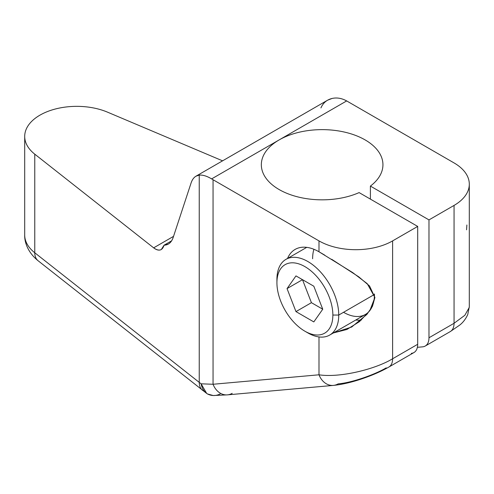 <?xml version="1.0" encoding="UTF-8"?>
<svg xmlns="http://www.w3.org/2000/svg" width="494" height="494" viewBox="0 0 494 494"><rect width="100%" height="100%" fill="white"/><g stroke="black" fill="none" stroke-linecap="round" stroke-linejoin="round"><path stroke-width="0.74" d="M331.678 259.282L358.749 276.831L369.537 285.964L374.915 297.468L372.451 306.323L366.844 314.456L351.666 327.04L333.357 332.956L346.942 329.455L359.471 321.625L369.808 310.658L374.915 297.468L367.227 283.661L352.654 272.565L318.994 251.773A47.751 27.571 -120 0 0 295.122 249.414A47.751 27.571 -120 0 0 287.539 258.442A47.751 27.571 60 0 1 318.994 251.773L318.994 240.893A52.055 30.054 0 0 0 392.613 240.893L417.689 226.419L359.113 192.598A60.799 35.099 180 0 1 276.412 187.868A60.799 35.099 180 0 1 279.147 139.913L211.63 178.896C206.869 176.055 202.744 174.796 199.243 175.123L195.994 176.185C193.809 177.47 192.185 179.699 191.129 182.86L173.196 237.404C171.443 242.486 168.398 245.086 164.057 245.197C162.365 250.649 158.895 251.532 153.653 247.846L34.765 154.165L34.765 252.767L199.243 382.375L199.243 175.123C202.744 174.796 206.869 176.055 211.63 178.896A138.808 80.139 0 0 0 213.056 179.736L213.056 384.264L201.114 383.813A138.808 80.139 180 0 1 199.243 382.375A18.043 11.887 128.2 0 0 202.626 390.39A18.043 11.887 -51.8 0 1 199.243 382.375A138.808 80.139 0 0 0 201.114 383.813L206.702 393.452L207.461 393.946A18.043 15.487 90 0 0 213.519 395.527M196.007 176.179L327.584 100.208L332.005 98.473C336.828 97.38 341.718 98.201 346.665 100.93L279.147 139.913A60.799 35.099 180 0 1 362.207 138.332A60.799 35.099 180 0 1 370.401 186.084L428.977 219.898L454.054 205.424A52.055 30.054 0 0 0 454.054 162.921L348.116 101.758A138.808 80.139 0 0 0 346.665 100.93L211.63 178.896A138.808 80.139 0 0 0 213.056 179.736L318.994 240.893L213.056 179.736L213.056 384.264L318.994 374.798L318.994 336.939L318.994 374.798A18.043 14.233 84.9 0 0 333.364 385.406A18.043 14.233 84.9 0 0 338.137 383.875C351.469 382.813 374.643 374.755 386.234 367.845M199.243 382.375L199.243 175.123C195.42 175.629 192.722 178.211 191.129 182.86L173.196 237.404C172.14 240.559 170.523 242.789 168.337 244.073L164.057 245.197L171.603 240.844L164.057 245.197L161.297 249.532C159.167 250.68 156.617 250.118 153.653 247.846L34.765 154.165A52.055 30.054 180 0 1 39.946 115.151A52.055 30.054 180 0 1 107.519 112.157L222.584 160.834L107.519 112.157A52.055 30.054 0 0 0 53.216 109.6A52.055 30.054 0 0 0 24.7 136.4A52.055 30.054 0 0 0 34.765 154.165L34.765 252.767A52.055 30.054 180 0 1 24.7 235.008A52.055 30.054 0 0 0 34.765 252.767A18.043 11.887 128.2 0 0 38.149 260.783A18.043 11.887 -51.8 0 1 34.765 252.767L199.243 382.375M173.542 236.36L153.653 247.846L173.542 236.36M320.933 107.914C323.101 102.931 326.793 99.782 332.005 98.473C336.828 97.38 341.718 98.201 346.665 100.93A138.808 80.139 0 0 1 348.116 101.758L454.054 162.921A52.055 30.054 0 0 1 469.3 184.169A52.055 30.054 0 0 1 454.054 205.424L428.977 219.898L428.977 337.773L454.054 323.292L454.054 205.424L454.054 323.292A18.043 10.417 60 0 1 450.318 331.554L425.241 346.035A18.043 10.417 -120 0 0 428.977 337.773A18.043 10.417 60 0 1 422.598 346.85L417.387 347.313L422.598 346.85A18.043 10.417 -120 0 0 425.241 346.035M232.199 393.341A18.043 14.233 -95.1 0 1 227.141 394.891A18.043 14.233 -95.1 0 1 213.056 384.264L201.114 383.813C201.966 388.426 204.084 391.804 207.461 393.946A18.043 15.487 90 0 0 213.803 395.527A18.043 15.487 90 0 0 220.176 393.928M213.18 395.527L227.425 394.867A18.043 14.233 -95.1 0 1 213.056 384.264L318.994 374.798A18.043 14.233 84.9 0 0 333.135 385.425M389.044 366.931A18.043 10.417 -120 0 0 392.613 358.768C374.86 369.506 339.421 377.972 318.994 374.798C339.421 377.972 374.86 369.506 392.613 358.768L417.689 344.287L417.689 226.419L392.613 240.893L392.613 358.768L417.689 344.287A18.043 10.417 60 0 1 413.953 352.549L388.877 367.03A18.043 10.417 -120 0 0 388.877 367.03A18.043 10.417 -120 0 0 392.613 358.768L392.613 240.893A52.055 30.054 0 0 1 318.994 240.893L318.994 251.773L324.774 255.157M361.38 320.001A47.751 27.571 60 0 1 355.791 320.001A47.751 27.571 -120 0 0 361.38 320.001M306.329 331.993A43.719 25.243 -120 0 0 329.696 335.068A43.719 25.243 -120 0 0 338.748 315.055L374.452 294.449A43.719 25.243 60 0 0 374.446 293.986A43.719 25.243 60 0 1 374.452 294.449A43.719 25.243 60 0 1 343.534 312.294M312.622 258.751A43.719 25.243 60 0 1 313.912 249.285M304.891 331.202A39.557 22.835 -120 0 0 332.863 315.055A39.557 22.835 -120 0 0 304.891 266.612A39.557 22.835 -120 0 0 276.924 282.759A39.557 22.835 -120 0 0 304.891 331.202A39.557 22.835 -120 0 0 332.863 315.055A39.557 22.835 -120 0 0 304.891 266.612A39.557 22.835 -120 0 0 276.924 282.759A39.557 22.835 -120 0 0 304.891 331.202L307.836 332.907A43.719 25.243 60 0 0 338.748 315.055L332.863 315.055L338.748 315.055A43.719 25.243 -120 0 0 319.667 271.058A43.719 25.243 -120 0 0 285.977 259.344A43.719 25.243 -120 0 0 276.924 279.357A43.719 25.243 60 0 1 307.836 261.511A43.719 25.243 60 0 1 338.748 315.055L374.452 294.449A43.719 25.243 60 0 1 365.393 314.462L329.696 335.068M276.924 282.759L276.924 279.357L276.924 282.759M322.743 309.213L313.814 321.909L295.968 311.603L287.045 288.601L295.968 275.905L313.814 286.211L322.743 309.213L313.814 321.909L295.968 311.603L311.424 302.68L322.743 309.213L313.814 286.211L295.968 275.905L287.045 288.601L302.501 279.678L311.424 302.68L295.968 311.603L287.045 288.601L302.501 279.678L311.424 302.68L322.743 309.213M411.311 353.364A18.043 10.417 -120 0 0 417.689 344.287L417.689 226.419L359.113 192.598A60.799 35.099 0 0 1 295.227 196.211A60.799 35.099 0 0 1 261.338 164.737A60.799 35.099 0 0 1 279.147 139.913A60.799 35.099 0 0 1 345.405 132.306A60.799 35.099 0 0 1 382.936 164.737A60.799 35.099 0 0 1 370.401 186.084L428.977 219.898L428.977 337.773L454.054 323.292A18.043 10.417 60 0 1 450.485 331.455M370.401 199.113L370.401 186.084L370.401 199.113M469.263 307.441L464.854 315.277L454.054 323.292M466.886 224.992L466.558 229.815M213.217 395.527L207.461 393.946M24.7 136.4L24.7 235.008C24.404 242.468 28.127 252.767 38.149 260.783L206.702 393.446M388.877 367.03C380.874 371.587 371.531 375.638 360.836 379.188C353.821 381.51 343.799 384.357 333.364 385.406L227.425 394.867M306.737 247.358L285.977 259.344M450.318 331.554L459.729 325.077C463.057 322.477 465.725 318.976 467.738 314.579L469.3 306.737L469.3 184.169"/></g></svg>

